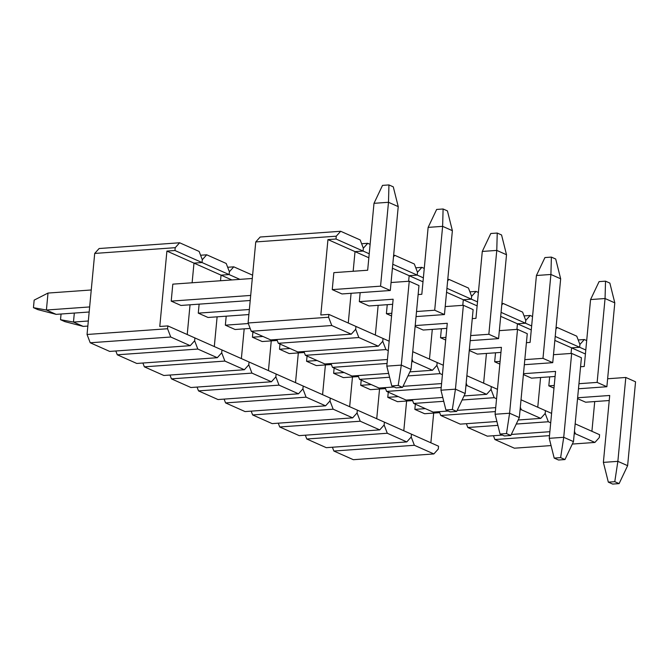 <?xml version="1.0" encoding="UTF-8"?>
<svg xmlns="http://www.w3.org/2000/svg" width="669" height="669" viewBox="0 0 669 669"><rect width="100%" height="100%" fill="white"/><g stroke="black" fill="none" stroke-linecap="round" stroke-linejoin="round"><path stroke-width="1" d="M355.941 326.439L328.872 314.405L328.604 317.231L331.774 325.519L351.267 334.174L355.682 329.265L355.941 326.439L355.682 329.265L358.843 337.544L378.336 346.208L382.752 341.29L383.019 338.464L328.872 314.405L320.819 314.982L327.952 239.586L336.005 239.009L336.264 236.182L255.75 241.935L248.09 322.985L328.604 317.231L328.872 314.405L320.819 314.982L327.952 239.586L355.022 251.619L353.165 271.271L355.022 251.619L353.165 271.271L355.022 251.619L327.952 239.586L336.005 239.009L363.075 251.042L355.022 251.619L363.075 251.042L363.342 248.216L363.075 251.042L355.022 251.619L368.845 257.757L355.022 251.619L363.075 251.042L363.342 248.216L360.173 239.928L340.68 231.273L360.173 239.928L363.342 248.216L363.075 251.042L369.221 253.777L336.005 239.009L336.264 236.182L255.75 241.935L248.09 322.985L251.251 331.264L270.744 339.927L351.267 334.174L331.774 325.519L251.251 331.264L270.744 339.927L351.267 334.174L355.682 329.265L355.941 326.439L355.682 329.265L358.843 337.544L278.321 343.297L297.814 351.961L378.336 346.208L358.843 337.544L278.321 343.297L297.814 351.961L378.336 346.208L382.752 341.29L385.913 349.578L388.279 350.623L385.913 349.578L305.399 355.323L324.891 363.986L387.435 359.521L324.891 363.986L305.399 355.323L303.943 351.518L305.399 355.323L385.913 349.578L382.752 341.29L383.019 338.464L382.752 341.29L383.019 338.464L355.941 326.439M351.083 293.298L348.273 323.027L351.083 293.298M260.166 237.018L340.68 231.273L336.264 236.182L340.68 231.273L260.166 237.018L255.75 241.935L260.166 237.018M332.25 289.618L333.848 272.651L332.25 289.618L341.993 293.95L332.25 289.618L380.561 286.165L332.25 289.618M331.774 325.519L251.251 331.264L248.09 322.985L328.604 317.231L331.774 325.519M194.905 337.937L167.835 325.912L167.568 328.738L170.737 337.017L190.222 345.681L194.637 340.764L194.905 337.937L194.637 340.764L197.807 349.051L217.3 357.706L221.707 352.797L221.974 349.971L167.835 325.912L159.782 326.48L166.907 251.084L174.96 250.515L175.228 247.681L94.705 253.434L87.045 334.483L167.568 328.738L167.835 325.912L159.782 326.48L166.907 251.084L193.985 263.118L192.12 282.77L193.985 263.118L192.12 282.77L193.985 263.118L166.907 251.084L174.96 250.515L202.03 262.541L193.985 263.118L202.03 262.541L202.297 259.714L202.03 262.541L193.985 263.118L221.054 275.143L220.519 280.746L221.054 275.143L220.519 280.746L221.054 275.143L193.985 263.118L202.03 262.541L202.297 259.714L199.136 251.435L179.643 242.772L199.136 251.435L202.297 259.714L202.03 262.541L229.107 274.574L221.054 275.143L229.107 274.574L229.375 271.739L229.107 274.574L221.054 275.143L231.834 279.935L221.054 275.143L229.107 274.574L229.375 271.739L226.206 263.461L206.713 254.797L226.206 263.461L229.375 271.739L229.107 274.574L239.887 279.366L174.96 250.515L175.228 247.681L94.705 253.434L87.045 334.483L90.215 342.771L109.708 351.426L190.222 345.681L170.737 337.017L90.215 342.771L109.708 351.426L190.222 345.681L194.637 340.764L194.905 337.937L194.637 340.764L197.807 349.051L117.284 354.796L136.777 363.459L217.3 357.706L197.807 349.051L117.284 354.796L136.777 363.459L217.3 357.706L221.707 352.797L224.876 361.076L244.369 369.74L248.784 364.822L249.052 361.996L221.974 349.971L221.707 352.797L221.974 349.971L194.905 337.937M190.038 304.796L187.228 334.525L190.038 304.796M99.121 248.525L179.643 242.772L175.228 247.681L179.643 242.772L99.121 248.525L94.705 253.434L99.121 248.525M171.205 301.117L172.811 284.149L171.205 301.117L180.956 305.449L171.205 301.117L250.691 295.439L171.205 301.117M170.737 337.017L90.215 342.771L87.045 334.483L167.568 328.738L170.737 337.017M378.152 305.323L375.342 335.06L378.152 305.323M361.628 243.733L367.749 243.299L370.116 244.352L367.749 243.299L363.342 248.216L367.749 243.299L361.628 243.733M276.866 339.492L278.321 343.297L276.866 339.492M359.32 301.644L360.165 292.646L359.32 301.644L369.062 305.976L359.32 301.644L393.138 299.227L359.32 301.644M389.166 341.198L383.019 338.464L389.166 341.198M417.481 272.275L417.213 275.101L409.16 275.678L408.634 281.273L409.16 275.678L408.634 281.273L409.16 275.678L392.41 268.227L409.16 275.678L417.213 275.101L417.481 272.275L414.32 263.987L394.827 255.332L414.32 263.987L417.481 272.275L417.213 275.101L409.16 275.678L422.992 281.816L409.16 275.678L417.213 275.101L417.481 272.275L421.896 267.357L424.255 268.411L421.896 267.357L417.481 272.275M393.623 255.416L394.827 255.332L393.489 256.821L394.827 255.332L393.623 255.416M392.787 264.247L423.368 277.836L392.787 264.247M386.389 313.677L387.242 304.679L386.389 313.677L391.557 315.969L386.389 313.677L391.808 313.284L386.389 313.677M437.158 362.523L412.731 351.668L437.158 362.523L436.89 365.358L437.158 362.523L436.89 365.358L440.06 373.637L442.418 374.682L440.06 373.637L407.973 375.928L440.06 373.637L436.89 365.358L437.158 362.523L443.313 365.257L437.158 362.523M412.029 359.094L412.99 361.603L432.475 370.266L436.89 365.358L432.475 370.266L412.99 361.603L411.786 361.695L412.99 361.603L412.029 359.094M432.291 329.391L429.481 359.119L432.291 329.391M415.775 267.801L421.896 267.357L415.775 267.801M387.067 363.459L332.468 367.356L351.961 376.02L388.63 373.402L351.961 376.02L332.468 367.356L331.013 363.551L332.468 367.356L387.067 363.459M409.888 371.88L432.475 370.266L409.888 371.88M423.209 330.034L415.115 326.439L423.209 330.034L446.8 328.354L423.209 330.034M471.628 296.334L471.361 299.16L463.308 299.737L462.781 305.332L463.308 299.737L462.781 305.332L463.308 299.737L446.549 292.286L463.308 299.737L471.361 299.16L471.628 296.334L468.459 288.046L448.966 279.391L468.459 288.046L471.628 296.334L471.361 299.16L463.308 299.737L477.131 305.875L463.308 299.737L471.361 299.16L471.628 296.334L476.035 291.416L478.402 292.47L476.035 291.416L471.628 296.334M447.762 279.475L448.966 279.391L447.628 280.88L448.966 279.391L447.762 279.475M389.592 377.241L359.537 379.382L379.03 388.045L394.141 386.966L379.03 388.045L359.537 379.382L358.082 375.577L359.537 379.382L389.592 377.241M403.031 386.331L441.582 383.58L403.031 386.331M446.925 288.306L477.507 301.895L446.925 288.306M440.528 337.736L441.381 328.738L440.528 337.736L445.696 340.028L440.528 337.736L445.947 337.352L440.528 337.736M491.305 386.582L466.87 375.727L491.305 386.582L491.038 389.417L491.305 386.582L491.038 389.417L494.199 397.695L496.565 398.741L494.199 397.695L462.112 399.987L494.199 397.695L491.038 389.417L491.305 386.582L497.452 389.316L491.305 386.582M466.168 383.153L467.129 385.662L486.622 394.325L491.038 389.417L486.622 394.325L467.129 385.662L465.925 385.754L467.129 385.662L466.168 383.153M486.438 353.449L483.628 383.178L486.438 353.449M469.914 291.86L476.035 291.416L469.914 291.86M441.206 387.518L386.607 391.415L406.1 400.079L442.769 397.461L406.1 400.079L386.607 391.415L385.152 387.61L386.607 391.415L441.206 387.518M464.035 395.939L486.622 394.325L464.035 395.939M477.348 354.093L469.262 350.497L477.348 354.093L500.947 352.412L477.348 354.093M525.767 320.392L525.5 323.219L517.446 323.796L516.92 329.391L517.446 323.796L516.92 329.391L517.446 323.796L500.696 316.345L517.446 323.796L525.5 323.219L525.767 320.392L522.598 312.114L503.113 303.45L522.598 312.114L525.767 320.392L525.5 323.219L517.446 323.796L531.278 329.934L517.446 323.796L525.5 323.219L525.767 320.392L530.183 315.475L532.541 316.529L530.183 315.475L525.767 320.392M501.909 303.534L503.113 303.45L501.775 304.939L503.113 303.45L501.909 303.534M443.731 401.3L413.685 403.449L433.169 412.104L448.289 411.025L433.169 412.104L413.685 403.449L412.229 399.636L413.685 403.449L443.731 401.3M457.17 410.39L495.721 407.638L457.17 410.39M501.073 312.364L531.654 325.954L501.073 312.364M494.675 361.795L495.528 352.797L494.675 361.795L499.843 364.087L494.675 361.795L500.094 361.411L494.675 361.795M545.444 410.649L521.017 399.786L545.444 410.649L545.176 413.475L545.444 410.649L545.176 413.475L548.346 421.754L550.704 422.8L548.346 421.754L516.259 424.046L548.346 421.754L545.176 413.475L545.444 410.649L551.599 413.375L545.444 410.649M520.315 407.212L521.276 409.721L540.761 418.384L545.176 413.475L540.761 418.384L521.276 409.721L520.072 409.813L521.276 409.721L520.315 407.212M540.577 377.508L537.767 407.237L540.577 377.508M524.053 315.919L530.183 315.475L524.053 315.919M495.353 411.577L440.754 415.474L460.247 424.138L496.916 421.52L460.247 424.138L440.754 415.474L439.299 411.669L440.754 415.474L495.353 411.577M518.174 419.998L540.761 418.384L518.174 419.998M531.495 378.152L523.401 374.556L531.495 378.152L555.086 376.471L531.495 378.152M579.914 344.451L579.647 347.278L571.594 347.855L571.058 353.449L571.594 347.855L571.058 353.449L571.594 347.855L554.835 340.404L571.594 347.855L579.647 347.278L579.914 344.451L576.745 336.173L557.252 327.509L576.745 336.173L579.914 344.451L579.647 347.278L571.594 347.855L585.417 354.001L571.594 347.855L579.647 347.278L579.914 344.451L584.321 339.534L586.688 340.588L584.321 339.534L579.914 344.451M556.048 327.593L557.252 327.509L555.914 328.997L557.252 327.509L556.048 327.593M497.878 425.359L467.823 427.508L487.316 436.163L502.427 435.084L487.316 436.163L467.823 427.508L466.368 423.694L467.823 427.508L497.878 425.359M511.317 434.449L549.868 431.697L511.317 434.449M555.211 336.423L585.793 350.012L555.211 336.423M548.814 385.854L549.667 376.856L548.814 385.854L553.982 388.145L548.814 385.854L554.233 385.469L548.814 385.854M599.591 434.708L575.156 423.845L599.591 434.708L599.324 437.534L599.591 434.708M574.454 431.271L575.415 433.78L594.908 442.443L599.324 437.534L594.908 442.443L575.415 433.78L574.211 433.872L575.415 433.78L574.454 431.271M594.724 401.567L591.914 431.296L594.724 401.567M578.2 339.977L584.321 339.534L578.2 339.977M549.492 435.636L494.893 439.533L514.386 448.197L551.055 445.579L514.386 448.197L494.893 439.533L493.438 435.728L494.893 439.533L549.492 435.636M572.321 444.057L594.908 442.443L572.321 444.057M585.634 402.211L577.539 398.615L585.634 402.211L609.225 400.53L585.634 402.211M217.116 316.83L214.306 346.559L217.116 316.83M200.591 255.24L206.713 254.797L202.297 259.714L206.713 254.797L200.591 255.24M115.829 350.991L117.284 354.796L115.829 350.991M198.275 313.142L199.128 304.152L198.275 313.142L208.026 317.474L198.275 313.142L249.361 309.496L198.275 313.142M221.974 349.971L221.707 352.797L224.876 361.076L144.353 366.829L163.846 375.485L244.369 369.74L224.876 361.076L144.353 366.829L163.846 375.485L244.369 369.74L248.784 364.822L251.945 373.11L271.438 381.765L275.854 376.856L276.121 374.03L249.052 361.996L248.784 364.822L249.052 361.996L221.974 349.971M244.185 328.855L241.375 358.584L244.185 328.855M227.661 267.266L233.782 266.831L252.606 275.193L233.782 266.831L229.375 271.739L233.782 266.831L227.661 267.266M142.898 363.024L144.353 366.829L142.898 363.024M225.353 325.176L226.197 316.178L225.353 325.176L235.095 329.508L225.353 325.176L248.299 323.537L225.353 325.176M249.052 361.996L248.784 364.822L251.945 373.11L171.431 378.855L190.916 387.518L271.438 381.765L251.945 373.11L171.431 378.855L190.916 387.518L271.438 381.765L275.854 376.856L279.015 385.135L298.508 393.798L302.923 388.881L303.191 386.055L276.121 374.03L275.854 376.856L276.121 374.03L249.052 361.996M271.254 340.889L268.445 370.618L271.254 340.889M169.976 375.05L171.431 378.855L169.976 375.05M252.422 337.209L252.915 332.008L252.422 337.209L262.164 341.533L252.422 337.209L262.925 336.457L252.422 337.209M276.121 374.03L275.854 376.856L279.015 385.135L198.501 390.888L217.994 399.544L298.508 393.798L279.015 385.135L198.501 390.888L217.994 399.544L298.508 393.798L302.923 388.881L306.093 397.169L325.586 405.824L329.993 400.915L330.26 398.088L303.191 386.055L302.923 388.881L303.191 386.055L276.121 374.03M298.324 352.914L295.514 382.643L298.324 352.914M197.046 387.083L198.501 390.888L197.046 387.083M279.491 349.235L279.985 344.033L279.491 349.235L289.242 353.567L279.491 349.235L290.003 348.482L279.491 349.235M303.191 386.055L302.923 388.881L306.093 397.169L225.57 402.914L245.063 411.577L325.586 405.824L306.093 397.169L225.57 402.914L245.063 411.577L325.586 405.824L329.993 400.915L333.162 409.194L352.655 417.857L357.07 412.94L357.338 410.114L330.26 398.088L329.993 400.915L330.26 398.088L303.191 386.055M325.402 364.948L322.583 394.677L325.402 364.948M224.115 399.109L225.57 402.914L224.115 399.109M306.561 361.268L307.054 356.067L306.561 361.268L316.312 365.592L306.561 361.268L317.073 360.516L306.561 361.268M330.26 398.088L329.993 400.915L333.162 409.194L252.639 414.947L272.132 423.611L352.655 417.857L333.162 409.194L252.639 414.947L272.132 423.611L352.655 417.857L357.07 412.94L360.231 421.227L379.724 429.883L384.14 424.974L384.407 422.147L357.338 410.114L357.07 412.94L357.338 410.114L330.26 398.088M352.471 376.973L349.661 406.702L352.471 376.973M251.184 411.142L252.639 414.947L251.184 411.142M333.639 373.294L334.124 368.092L333.639 373.294L343.381 377.625L333.639 373.294L344.142 372.541L333.639 373.294M357.338 410.114L357.07 412.94L360.231 421.227L279.717 426.973L299.202 435.636L379.724 429.883L360.231 421.227L279.717 426.973L299.202 435.636L379.724 429.883L384.14 424.974L387.301 433.253L406.794 441.916L411.209 436.999L411.477 434.173L384.407 422.147L384.14 424.974L384.407 422.147L357.338 410.114M379.54 389.007L376.731 418.735L379.54 389.007M278.262 423.168L279.717 426.973L278.262 423.168M360.708 385.327L361.201 380.126L360.708 385.327L370.45 389.659L360.708 385.327L371.211 384.575L360.708 385.327M384.407 422.147L384.14 424.974L387.301 433.253L306.787 439.006L326.28 447.67L406.794 441.916L387.301 433.253L306.787 439.006L326.28 447.67L406.794 441.916L411.209 436.999L414.379 445.286L433.863 453.942L438.279 449.033L438.546 446.206L411.477 434.173L411.209 436.999L411.477 434.173L384.407 422.147M406.61 401.032L403.8 430.761L406.61 401.032M305.332 435.201L306.787 439.006L305.332 435.201M387.777 397.353L388.271 392.151L387.777 397.353L397.52 401.684L387.777 397.353L398.289 396.6L387.777 397.353M411.477 434.173L411.209 436.999L414.379 445.286L333.856 451.031L353.349 459.695L433.863 453.942L414.379 445.286L333.856 451.031L353.349 459.695L433.863 453.942L438.279 449.033L438.546 446.206L411.477 434.173M433.679 413.066L430.869 442.794L433.679 413.066M332.401 447.226L333.856 451.031L332.401 447.226M414.847 409.386L415.34 404.185L414.847 409.386L424.598 413.718L414.847 409.386L425.359 408.634L414.847 409.386M391.056 282.527L409.236 281.231L418.978 285.563L409.236 281.231L401.308 365.107L411.05 369.439L418.978 285.563L411.05 369.439L402.537 387.376L398.206 385.453L391.766 385.913L396.09 387.836L402.537 387.376L411.05 369.439L401.308 365.107L386.807 366.144L393.138 299.227L386.807 366.144L391.766 385.913L396.09 387.836L402.537 387.376L398.206 385.453L401.308 365.107L386.807 366.144L391.766 385.913L398.206 385.453L401.308 365.107L409.236 281.231L391.056 282.527M64.851 321.622L60.519 319.698L61.063 314.012L60.519 319.698L73.473 322.057L83.215 326.388L87.848 326.062L83.215 326.388L64.851 321.622L83.215 326.388L73.473 322.057L74.326 313.059L73.473 322.057L88.325 320.995L73.473 322.057L60.519 319.698L64.851 321.622M208.026 317.474L248.885 314.555L208.026 317.474M369.062 305.976L392.661 304.295L369.062 305.976M445.203 306.586L463.374 305.29L473.125 309.622L463.374 305.29L455.447 389.166L465.189 393.497L473.125 309.622L465.189 393.497L456.676 411.435L452.344 409.512L445.905 409.972L450.237 411.895L456.676 411.435L465.189 393.497L455.447 389.166L440.955 390.203L447.277 323.286L415.198 325.577L447.277 323.286L440.955 390.203L445.905 409.972L450.237 411.895L456.676 411.435L452.344 409.512L455.447 389.166L440.955 390.203L445.905 409.972L452.344 409.512L455.447 389.166L463.374 305.29L445.203 306.586M262.164 341.533L277.242 340.462L262.164 341.533M499.342 330.645L517.522 329.349L527.264 333.68L517.522 329.349L509.594 413.233L519.336 417.556L527.264 333.68L519.336 417.556L510.823 435.494L506.492 433.571L500.044 434.03L504.376 435.954L510.823 435.494L519.336 417.556L509.594 413.233L495.093 414.262L501.424 347.353L469.337 349.644L501.424 347.353L495.093 414.262L500.044 434.03L504.376 435.954L510.823 435.494L506.492 433.571L509.594 413.233L495.093 414.262L500.044 434.03L506.492 433.571L509.594 413.233L517.522 329.349L499.342 330.645M316.312 365.592L331.381 364.521L316.312 365.592M553.489 354.704L571.661 353.408L581.411 357.739L571.661 353.408L563.733 437.292L573.475 441.615L581.411 357.739L573.475 441.615L564.962 459.553L560.63 457.629L554.191 458.089L558.523 460.013L564.962 459.553L573.475 441.615L563.733 437.292L549.241 438.32L555.563 371.412L523.484 373.703L555.563 371.412L549.241 438.32L554.191 458.089L558.523 460.013L564.962 459.553L560.63 457.629L563.733 437.292L549.241 438.32L554.191 458.089L560.63 457.629L563.733 437.292L571.661 353.408L553.489 354.704M370.45 389.659L385.528 388.58L370.45 389.659M607.628 378.763L625.808 377.467L635.55 381.798L625.808 377.467L617.872 461.351L627.622 465.674L635.55 381.798L627.622 465.674L619.109 483.612L614.778 481.688L608.33 482.148L612.662 484.072L619.109 483.612L627.622 465.674L617.872 461.351L603.379 462.379L609.71 395.471L577.623 397.762L609.71 395.471L603.379 462.379L608.33 482.148L612.662 484.072L619.109 483.612L614.778 481.688L617.872 461.351L603.379 462.379L608.33 482.148L614.778 481.688L617.872 461.351L625.808 377.467L607.628 378.763M424.598 413.718L439.667 412.639L424.598 413.718M89.654 306.937L46.404 310.031L56.146 314.363L89.169 312.005L56.146 314.363L37.782 309.596L33.45 307.673L34.161 300.13L48.009 293.064L91.252 289.978L48.009 293.064L46.404 310.031L89.654 306.937M180.956 305.449L250.214 300.498L180.956 305.449M341.993 293.95L390.303 290.497L380.561 286.165L390.303 290.497L398.231 206.621L388.488 202.289L380.561 286.165L388.488 202.289L373.996 203.326L367.666 270.234L373.996 203.326L382.509 185.388L388.948 184.928L393.28 186.852L398.231 206.621L388.488 202.289L373.996 203.326L382.509 185.388L388.948 184.928L388.488 202.289L388.948 184.928L393.28 186.852L398.231 206.621L390.303 290.497L341.993 293.95M172.811 284.149L252.297 278.48L172.811 284.149M333.848 272.651L367.666 270.234L333.848 272.651M33.45 307.673L34.161 300.13L48.009 293.064L46.404 310.031L33.45 307.673L46.404 310.031L56.146 314.363L37.782 309.596L33.45 307.673M434.699 310.224L416.528 311.52L434.699 310.224L444.45 314.555L434.699 310.224L442.627 226.348L434.699 310.224M235.095 329.508L250.173 328.429L235.095 329.508M416.043 316.588L444.45 314.555L452.378 230.68L442.627 226.348L428.135 227.385L421.813 294.293L428.135 227.385L436.648 209.447L443.095 208.987L447.427 210.911L452.378 230.68L442.627 226.348L428.135 227.385L436.648 209.447L443.095 208.987L442.627 226.348L443.095 208.987L447.427 210.911L452.378 230.68L444.45 314.555L416.043 316.588M418.125 294.561L421.813 294.293L418.125 294.561M488.847 334.283L470.667 335.579L488.847 334.283L498.589 338.614L488.847 334.283L496.774 250.407L488.847 334.283M289.242 353.567L304.311 352.488L289.242 353.567M470.19 340.646L498.589 338.614L506.517 254.738L496.774 250.407L482.282 251.444L475.952 318.352L482.282 251.444L490.795 233.506L497.234 233.046L501.566 234.97L506.517 254.738L496.774 250.407L482.282 251.444L490.795 233.506L497.234 233.046L496.774 250.407L497.234 233.046L501.566 234.97L506.517 254.738L498.589 338.614L470.19 340.646M472.272 318.62L475.952 318.352L472.272 318.62M542.985 358.341L524.814 359.646L542.985 358.341L552.736 362.673L542.985 358.341L550.913 274.466L542.985 358.341M343.381 377.625L358.45 376.547L343.381 377.625M524.329 364.705L552.736 362.673L560.664 278.797L550.913 274.466L536.421 275.503L530.099 342.411L536.421 275.503L544.934 257.565L551.381 257.105L555.713 259.028L560.664 278.797L550.913 274.466L536.421 275.503L544.934 257.565L551.381 257.105L550.913 274.466L551.381 257.105L555.713 259.028L560.664 278.797L552.736 362.673L524.329 364.705M526.411 342.679L530.099 342.411L526.411 342.679M597.133 382.4L578.953 383.705L597.133 382.4L606.875 386.732L597.133 382.4L605.06 298.525L597.133 382.4M397.52 401.684L412.597 400.606L397.52 401.684M578.476 388.764L606.875 386.732L614.803 302.856L605.06 298.525L590.568 299.561L584.238 366.47L590.568 299.561L599.081 281.624L605.52 281.164L609.852 283.087L614.803 302.856L605.06 298.525L590.568 299.561L599.081 281.624L605.52 281.164L605.06 298.525L605.52 281.164L609.852 283.087L614.803 302.856L606.875 386.732L578.476 388.764M580.558 366.737L584.238 366.47L580.558 366.737"/></g></svg>
